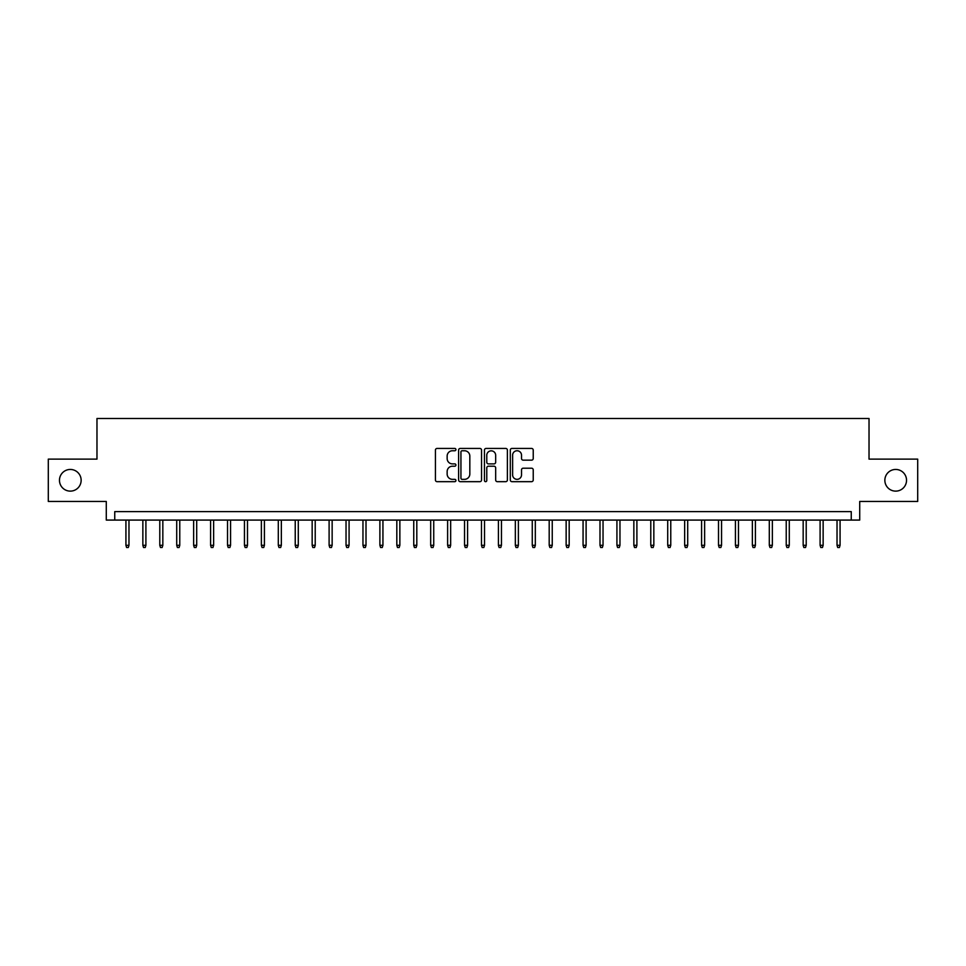 <?xml version="1.0" encoding="UTF-8"?>
<svg xmlns="http://www.w3.org/2000/svg" width="966" height="966" viewBox="0 0 966 966"><rect width="100%" height="100%" fill="white"/><g stroke="black" fill="none" stroke-linecap="round" stroke-linejoin="round"><path stroke-width="1.45" d="M455.916 449.601A1.159 1.159 0 0 0 454.745 448.429L437.091 448.429A1.666 1.666 0 0 0 435.425 450.096L435.425 480.005A1.666 1.666 0 0 0 437.091 481.672L454.745 481.672A1.159 1.159 0 0 0 455.916 480.513A1.159 1.159 0 0 0 454.745 479.341L452.462 479.341A5.313 5.313 0 0 1 447.149 474.028L447.149 471.529A5.313 5.313 0 0 1 452.462 466.216L454.745 466.216A1.159 1.159 0 0 0 455.916 465.057A1.159 1.159 0 0 0 454.745 463.885L452.462 463.885A5.313 5.313 0 0 1 447.149 458.572L447.149 456.085A5.313 5.313 0 0 1 452.462 450.76L454.745 450.76A1.159 1.159 0 0 0 455.916 449.601M884.856 480.295A10.831 10.831 0 0 0 895.687 491.126A10.831 10.831 0 0 0 906.531 480.295A10.831 10.831 0 0 0 895.687 469.452A10.831 10.831 0 0 0 884.856 480.295M59.469 480.295A10.831 10.831 0 0 0 70.313 491.126A10.831 10.831 0 0 0 81.144 480.295A10.831 10.831 0 0 0 70.313 469.452A10.831 10.831 0 0 0 59.469 480.295M531.566 460.154A1.666 1.666 0 0 0 533.232 458.488L533.232 450.096A1.666 1.666 0 0 0 531.566 448.429L511.956 448.429A1.666 1.666 0 0 0 510.302 450.096L510.302 480.005A1.666 1.666 0 0 0 511.956 481.672L531.566 481.672A1.666 1.666 0 0 0 533.232 480.005L533.232 469.874A1.666 1.666 0 0 0 531.566 468.208L523.174 468.208A1.666 1.666 0 0 0 521.519 469.874L521.519 474.898A4.444 4.444 0 0 1 517.064 479.341A4.444 4.444 0 0 1 512.62 474.898L512.62 455.203A4.444 4.444 0 0 1 517.064 450.76A4.444 4.444 0 0 1 521.519 455.203L521.519 458.488A1.666 1.666 0 0 0 523.174 460.154L531.566 460.154M851.251 520.082L859.716 520.082L859.716 501.451L917.7 501.451L917.7 459.128L869.026 459.128L869.026 418.495L96.974 418.495L96.974 459.128L48.3 459.128L48.3 501.451L106.284 501.451L106.284 520.082L851.251 520.082L851.251 511.618L114.749 511.618L114.749 520.082M481.551 450.096A1.666 1.666 0 0 0 479.885 448.429L460.275 448.429A1.666 1.666 0 0 0 458.608 450.096L458.608 480.005A1.666 1.666 0 0 0 460.275 481.672L479.885 481.672A1.666 1.666 0 0 0 481.551 480.005L481.551 450.096M486.115 448.429L505.725 448.429A1.666 1.666 0 0 1 507.392 450.096L507.392 480.005A1.666 1.666 0 0 1 505.725 481.672L497.333 481.672A1.666 1.666 0 0 1 495.667 480.005L495.667 467.882A1.666 1.666 0 0 0 494.012 466.216L488.446 466.216A1.666 1.666 0 0 0 486.779 467.882L486.779 480.513A1.159 1.159 0 0 1 485.62 481.672A1.159 1.159 0 0 1 484.449 480.513L484.449 450.096A1.666 1.666 0 0 1 486.115 448.429M462.098 450.76A1.159 1.159 0 0 0 460.939 451.919L460.939 478.182A1.159 1.159 0 0 0 462.098 479.341L464.513 479.341A5.313 5.313 0 0 0 469.826 474.028L469.826 456.085A5.313 5.313 0 0 0 464.513 450.76L462.098 450.76M495.667 455.288A4.444 4.444 0 0 0 491.223 450.844A4.444 4.444 0 0 0 486.779 455.288L486.779 462.231A1.666 1.666 0 0 0 488.446 463.885L494.012 463.885A1.666 1.666 0 0 0 495.667 462.231L495.667 455.288M128.973 545.307L128.297 547.505L126.606 547.505L125.93 545.307L128.973 545.307L128.973 520.082M125.93 545.307L125.93 520.082M145.902 545.307L145.226 547.505L143.536 547.505L142.859 545.307L145.902 545.307L145.902 520.082M142.859 545.307L142.859 520.082M162.831 545.307L162.155 547.505L160.465 547.505L159.788 545.307L162.831 545.307L162.831 520.082M159.788 545.307L159.788 520.082M179.773 545.307L179.096 547.505L177.394 547.505L176.718 545.307L179.773 545.307L179.773 520.082M176.718 545.307L176.718 520.082M196.702 545.307L196.026 547.505L194.323 547.505L193.647 545.307L196.702 545.307L196.702 520.082M193.647 545.307L193.647 520.082M213.631 545.307L212.955 547.505L211.264 547.505L210.588 545.307L213.631 545.307L213.631 520.082M210.588 545.307L210.588 520.082M230.56 545.307L229.884 547.505L228.193 547.505L227.517 545.307L230.56 545.307L230.56 520.082M227.517 545.307L227.517 520.082M247.489 545.307L246.813 547.505L245.123 547.505L244.446 545.307L247.489 545.307L247.489 520.082M244.446 545.307L244.446 520.082M264.418 545.307L263.742 547.505L262.052 547.505L261.375 545.307L264.418 545.307L264.418 520.082M261.375 545.307L261.375 520.082M281.348 545.307L280.671 547.505L278.981 547.505L278.305 545.307L281.348 545.307L281.348 520.082M278.305 545.307L278.305 520.082M298.289 545.307L297.613 547.505L295.91 547.505L295.234 545.307L298.289 545.307L298.289 520.082M295.234 545.307L295.234 520.082M315.218 545.307L314.542 547.505L312.839 547.505L312.163 545.307L315.218 545.307L315.218 520.082M312.163 545.307L312.163 520.082M332.147 545.307L331.471 547.505L329.78 547.505L329.104 545.307L332.147 545.307L332.147 520.082M329.104 545.307L329.104 520.082M349.076 545.307L348.4 547.505L346.709 547.505L346.033 545.307L349.076 545.307L349.076 520.082M346.033 545.307L346.033 520.082M366.005 545.307L365.329 547.505L363.639 547.505L362.962 545.307L366.005 545.307L366.005 520.082M362.962 545.307L362.962 520.082M382.934 545.307L382.258 547.505L380.568 547.505L379.892 545.307L382.934 545.307L382.934 520.082M379.892 545.307L379.892 520.082M399.864 545.307L399.187 547.505L397.497 547.505L396.821 545.307L399.864 545.307L399.864 520.082M396.821 545.307L396.821 520.082M416.805 545.307L416.129 547.505L414.426 547.505L413.75 545.307L416.805 545.307L416.805 520.082M413.75 545.307L413.75 520.082M433.734 545.307L433.058 547.505L431.355 547.505L430.679 545.307L433.734 545.307L433.734 520.082M430.679 545.307L430.679 520.082M450.663 545.307L449.987 547.505L448.296 547.505L447.62 545.307L450.663 545.307L450.663 520.082M447.62 545.307L447.62 520.082M467.592 545.307L466.916 547.505L465.226 547.505L464.549 545.307L467.592 545.307L467.592 520.082M464.549 545.307L464.549 520.082M484.521 545.307L483.845 547.505L482.155 547.505L481.479 545.307L484.521 545.307L484.521 520.082M481.479 545.307L481.479 520.082M501.451 545.307L500.774 547.505L499.084 547.505L498.408 545.307L501.451 545.307L501.451 520.082M498.408 545.307L498.408 520.082M518.38 545.307L517.704 547.505L516.013 547.505L515.337 545.307L518.38 545.307L518.38 520.082M515.337 545.307L515.337 520.082M535.321 545.307L534.645 547.505L532.942 547.505L532.266 545.307L535.321 545.307L535.321 520.082M532.266 545.307L532.266 520.082M552.25 545.307L551.574 547.505L549.871 547.505L549.195 545.307L552.25 545.307L552.25 520.082M549.195 545.307L549.195 520.082M569.179 545.307L568.503 547.505L566.813 547.505L566.136 545.307L569.179 545.307L569.179 520.082M566.136 545.307L566.136 520.082M586.108 545.307L585.432 547.505L583.742 547.505L583.066 545.307L586.108 545.307L586.108 520.082M583.066 545.307L583.066 520.082M603.038 545.307L602.361 547.505L600.671 547.505L599.995 545.307L603.038 545.307L603.038 520.082M599.995 545.307L599.995 520.082M619.967 545.307L619.291 547.505L617.6 547.505L616.924 545.307L619.967 545.307L619.967 520.082M616.924 545.307L616.924 520.082M636.896 545.307L636.22 547.505L634.529 547.505L633.853 545.307L636.896 545.307L636.896 520.082M633.853 545.307L633.853 520.082M653.837 545.307L653.161 547.505L651.458 547.505L650.782 545.307L653.837 545.307L653.837 520.082M650.782 545.307L650.782 520.082M670.766 545.307L670.09 547.505L668.387 547.505L667.711 545.307L670.766 545.307L670.766 520.082M667.711 545.307L667.711 520.082M687.695 545.307L687.019 547.505L685.329 547.505L684.653 545.307L687.695 545.307L687.695 520.082M684.653 545.307L684.653 520.082M704.625 545.307L703.948 547.505L702.258 547.505L701.582 545.307L704.625 545.307L704.625 520.082M701.582 545.307L701.582 520.082M721.554 545.307L720.878 547.505L719.187 547.505L718.511 545.307L721.554 545.307L721.554 520.082M718.511 545.307L718.511 520.082M738.483 545.307L737.807 547.505L736.116 547.505L735.44 545.307L738.483 545.307L738.483 520.082M735.44 545.307L735.44 520.082M755.412 545.307L754.736 547.505L753.045 547.505L752.369 545.307L755.412 545.307L755.412 520.082M752.369 545.307L752.369 520.082M772.353 545.307L771.677 547.505L769.974 547.505L769.298 545.307L772.353 545.307L772.353 520.082M769.298 545.307L769.298 520.082M789.282 545.307L788.606 547.505L786.904 547.505L786.227 545.307L789.282 545.307L789.282 520.082M786.227 545.307L786.227 520.082M806.212 545.307L805.535 547.505L803.845 547.505L803.169 545.307L806.212 545.307L806.212 520.082M803.169 545.307L803.169 520.082M823.141 545.307L822.464 547.505L820.774 547.505L820.098 545.307L823.141 545.307L823.141 520.082M820.098 545.307L820.098 520.082M840.07 545.307L839.394 547.505L837.703 547.505L837.027 545.307L840.07 545.307L840.07 520.082M837.027 545.307L837.027 520.082"/></g></svg>
